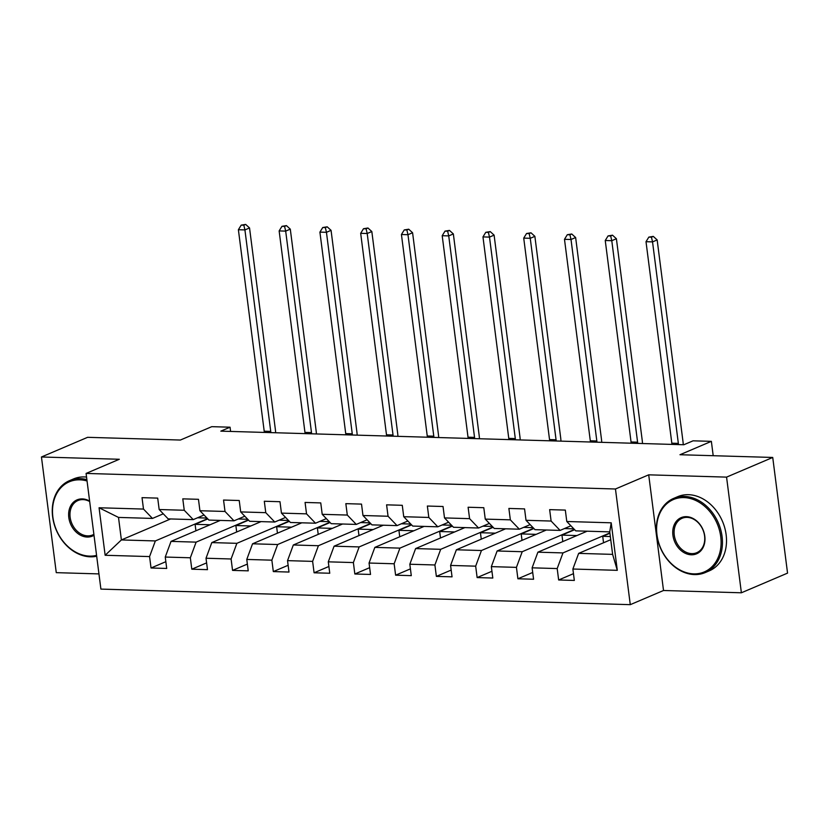 <?xml version="1.0" encoding="UTF-8"?>
<svg xmlns="http://www.w3.org/2000/svg" width="829" height="829" viewBox="0 0 829 829"><rect width="100%" height="100%" fill="white"/><g stroke="black" fill="none" stroke-linecap="round" stroke-linejoin="round"><path stroke-width="1.24" d="M741.385 592.787L787.55 573.119L772.732 457.453L726.567 477.121L648.703 474.83L615.46 488.996L630.278 604.662L663.521 590.497L741.385 592.787L726.567 477.121M615.46 488.996L86.081 473.432L100.9 589.098L630.278 604.662M86.081 473.432L119.314 459.266L41.45 456.986L56.268 572.652L98.952 573.906M41.45 456.986L87.615 437.318L180.38 440.044L211.768 426.666L230.058 427.204L220.825 431.142L683.842 444.748L693.075 440.821L711.365 441.349L679.977 454.727L772.732 457.453M610.745 539.7L578.652 553.378L612.621 554.373L609.74 531.866L575.772 530.871L566.787 521.503L565.326 510.094L549.648 509.638L551.109 521.047L526.021 520.311L524.56 508.902L508.882 508.436L510.343 519.845L485.255 519.109L483.794 507.7L468.116 507.244L469.587 518.653L444.499 517.918L443.038 506.498L427.36 506.042L428.821 517.451L403.733 516.716L402.272 505.307L386.594 504.84L388.055 516.249L362.978 515.514L361.517 504.105L345.838 503.649L347.299 515.058L322.212 514.322L320.75 502.913L305.072 502.447L306.533 513.856L281.445 513.12L279.984 501.711L264.306 501.244L265.767 512.664L240.69 511.918L239.229 500.509L223.55 500.053L225.011 511.462L199.924 510.726L198.463 499.317L182.784 498.851L184.245 510.26L159.168 509.524L157.697 498.115L142.028 497.659L143.49 509.068L99.065 507.762L105.148 555.275L121.386 539.938L155.355 540.933L207.571 518.685M566.787 521.503L611.201 522.809L617.294 570.331L572.87 569.026L574.331 580.435L558.653 579.979L573.471 573.668M105.148 555.275L149.572 556.58L151.033 567.989L166.712 568.456L165.251 557.047L190.338 557.782L191.8 569.191L207.478 569.658L206.017 558.238L231.094 558.984L232.555 570.393L248.234 570.849L246.773 559.44L271.86 560.176L273.321 571.585L289 572.051L287.539 560.642L312.626 561.378L314.087 572.787L329.755 573.243L328.294 561.834L353.382 562.57L354.843 573.989L370.522 574.445L369.06 563.036L394.148 563.772L395.609 575.181L411.288 575.647L409.827 564.238L434.904 564.974L436.365 576.383L452.043 576.839L450.582 565.43L475.67 566.166L477.131 577.575L492.809 578.041L491.348 566.632L516.436 567.368L517.897 578.777L533.575 579.243L532.114 567.824L557.192 568.57L558.653 579.979M526.021 520.311L535.006 529.669L560.093 530.405L570.901 525.804M609.875 532.933L562.974 552.912L537.897 552.176L587.139 531.202M560.093 530.405L551.109 521.047M557.192 568.57L562.974 552.912M532.114 567.824L537.897 552.176M485.255 519.109L494.25 528.467L519.337 529.203L530.145 524.602M574.435 529.472L522.218 551.72L497.131 550.974L546.373 530M564.404 528.57L573.834 528.85M519.337 529.203L510.343 519.845M516.436 567.368L522.218 551.72M491.348 566.632L497.131 550.974M444.499 517.918L453.484 527.275L478.571 528.011L489.379 523.4M533.669 528.27L481.452 550.518L456.375 549.782L505.607 528.798M523.648 527.368L533.068 527.648M478.571 528.011L469.587 518.653M475.67 566.166L481.452 550.518M450.582 565.43L456.375 549.782M403.733 516.716L412.728 526.073L437.805 526.809L448.624 522.208M492.913 527.078L440.696 549.316L415.609 548.58L464.851 527.607M482.882 526.177L492.312 526.446M437.805 526.809L428.821 517.451M434.904 564.974L440.696 549.316M409.827 564.238L415.609 548.58M362.978 515.514L371.962 524.871L397.05 525.617L407.858 521.006M452.147 525.876L399.93 548.124L374.843 547.389L424.085 526.405M442.116 524.975L451.546 525.254M397.05 525.617L388.055 516.249M394.148 563.772L399.93 548.124M369.06 563.036L374.843 547.389M322.212 514.322L331.196 523.679L356.283 524.415L367.092 519.804M411.381 524.674L359.164 546.922L334.087 546.187L383.319 525.213M401.36 523.773L410.78 524.052M356.283 524.415L347.299 515.058M353.382 562.57L359.164 546.922M328.294 561.834L334.087 546.187M281.445 513.12L290.44 522.477L315.517 523.213L326.336 518.612M370.625 523.482L318.409 545.72L293.321 544.985L342.564 524.011M360.594 522.581L370.024 522.85M315.517 523.213L306.533 513.856M312.626 561.378L318.409 545.72M287.539 560.642L293.321 544.985M240.69 511.918L249.674 521.286L274.762 522.021L285.57 517.41M329.859 522.28L277.642 544.529L252.555 543.793L301.797 522.809M319.828 521.379L329.258 521.659M274.762 522.021L265.767 512.664M271.86 560.176L277.642 544.529M246.773 559.44L252.555 543.793M199.924 510.726L208.918 520.084L233.996 520.819L244.814 516.218M289.093 521.089L236.876 543.327L211.799 542.591L261.042 521.617M279.072 520.177L288.502 520.457M233.996 520.819L225.011 511.462M231.094 558.984L236.876 543.327M206.017 558.238L211.799 542.591M159.168 509.524L168.152 518.881L193.24 519.617L204.048 515.016M248.337 519.887L196.121 542.135L171.033 541.389L220.276 520.415M238.306 518.985L247.736 519.265M193.24 519.617L184.245 510.26M190.338 557.782L196.121 542.135M165.251 557.047L171.033 541.389M99.065 507.762L118.506 517.42L152.474 518.426L163.282 513.814M197.551 517.783L206.97 518.063M170.629 518.954L121.386 539.938L118.506 517.42M152.474 518.426L143.49 509.068M149.572 556.58L155.355 540.933M713.199 455.701L711.365 441.349M230.597 431.432L230.058 427.204M617.294 570.331L612.621 554.373M609.74 531.866L611.201 522.809M572.87 569.026L578.652 553.378M151.033 567.989L165.841 561.689M195.924 530.788L195.095 524.332L207.799 518.923M195.095 524.332L210.048 524.767M236.69 531.99L235.861 525.534L248.565 520.125M235.861 525.534L250.814 525.969M191.8 569.191L206.608 562.881M277.446 533.182L276.627 526.726L289.321 521.317M276.627 526.726L291.58 527.171M232.555 570.393L247.374 564.083M318.212 534.384L317.383 527.928L330.087 522.519M317.383 527.928L332.336 528.363M273.321 571.585L288.129 565.285M358.978 535.586L358.149 529.12L370.843 523.71M358.149 529.12L373.102 529.565M314.087 572.787L328.895 566.476M399.733 536.777L398.915 530.322L411.609 524.912M398.915 530.322L413.868 530.757M354.843 573.989L369.651 567.678M440.5 537.98L439.671 531.524L452.375 526.114M439.671 531.524L454.624 531.959M395.609 575.181L410.417 568.87M481.266 539.171L480.437 532.715L493.131 527.306M480.437 532.715L495.39 533.161M436.365 576.383L451.183 570.072M522.021 540.373L521.192 533.917L533.897 528.508M521.192 533.917L536.145 534.353M477.131 577.575L491.939 571.274M562.787 541.575L561.958 535.119L574.663 529.7M561.958 535.119L576.911 535.555M517.897 578.777L532.705 572.466M603.543 542.767L602.724 536.311L609.916 533.244M602.724 536.311L610.341 536.539M648.703 474.83L663.521 590.497M264.327 432.417A16.124 9.44 91.7 0 0 264.202 431.204L238.389 229.726L244.918 229.913L243.83 225.198L245.674 224.421L241.208 225.125L243.83 225.198M270.855 432.614A16.124 9.44 91.7 0 0 270.731 431.401L244.918 229.913L249.539 227.944L275.352 429.432A24.186 14.155 -88.3 0 1 275.632 432.748M249.539 227.944L245.674 224.421M241.208 225.125L238.389 229.726M87.045 480.996A39.336 30.787 -113.1 0 0 79.853 479.836A39.336 30.787 -113.1 0 0 52.869 517.037A39.336 30.787 -113.1 0 0 89.625 556.114A39.336 30.787 -113.1 0 0 96.578 555.368M96.682 556.228A40.31 31.543 66.9 0 1 90.299 556.819A40.31 31.543 66.9 0 1 53.989 523.524A40.31 31.543 66.9 0 1 69.501 480.654A40.31 31.543 66.9 0 1 80.289 478.665A40.31 31.543 66.9 0 1 86.869 479.628M93.998 535.275A19.668 15.399 66.9 0 1 87.19 537.047A19.668 15.399 66.9 0 1 68.807 517.503A19.668 15.399 66.9 0 1 82.299 498.903A19.668 15.399 66.9 0 1 89.625 501.089M89.677 501.535A18.704 14.642 -113.1 0 0 82.973 499.607A18.704 14.642 -113.1 0 0 77.967 500.529A18.704 14.642 -113.1 0 0 70.766 520.425A18.704 14.642 -113.1 0 0 87.615 535.866A18.704 14.642 -113.1 0 0 92.63 534.943A18.704 14.642 -113.1 0 0 93.874 534.322M69.501 480.654L73.563 478.924A40.31 31.543 66.9 0 1 84.351 476.934A40.31 31.543 66.9 0 1 86.548 477.079M683.977 497.587A39.336 30.787 -113.1 0 0 656.982 534.798A39.336 30.787 -113.1 0 0 693.749 573.875A39.336 30.787 -113.1 0 0 720.733 536.664A39.336 30.787 -113.1 0 0 683.977 497.587M694.422 574.57A40.31 31.543 66.9 0 1 658.102 541.285A40.31 31.543 66.9 0 1 673.614 498.416A40.31 31.543 66.9 0 1 684.402 496.416A40.31 31.543 66.9 0 1 720.722 529.71A40.31 31.543 66.9 0 1 705.21 572.58A40.31 31.543 66.9 0 1 694.422 574.57M686.412 516.664A19.668 15.399 66.9 0 1 704.795 536.197A19.668 15.399 66.9 0 1 691.303 554.798A19.668 15.399 66.9 0 1 672.92 535.265A19.668 15.399 66.9 0 1 686.412 516.664M691.738 553.627A18.704 14.642 -113.1 0 0 696.743 552.705A18.704 14.642 -113.1 0 0 703.945 532.809A18.704 14.642 -113.1 0 0 687.086 517.358A18.704 14.642 -113.1 0 0 682.08 518.291A18.704 14.642 -113.1 0 0 674.889 538.176A18.704 14.642 -113.1 0 0 691.738 553.627M673.614 498.416L677.676 496.685A40.31 31.543 66.9 0 1 688.474 494.685A40.31 31.543 66.9 0 1 724.784 527.98A40.31 31.543 66.9 0 1 709.272 570.849L705.21 572.58M305.082 433.619A16.124 9.44 91.7 0 0 304.958 432.406L279.145 230.918L285.684 231.115L284.585 226.4L286.43 225.612L281.974 226.327L284.585 226.4M311.621 433.805A16.124 9.44 91.7 0 0 311.497 432.593L285.684 231.115L290.295 229.146L316.108 430.634A24.186 14.155 -88.3 0 1 316.388 433.95M290.295 229.146L286.43 225.612M281.974 226.327L279.145 230.918M345.848 434.81A16.124 9.44 91.7 0 0 345.724 433.598L319.911 232.12L326.45 232.307L325.351 227.602L327.196 226.814L322.74 227.519L325.351 227.602M352.377 435.007A16.124 9.44 91.7 0 0 352.252 433.795L326.45 232.307L331.061 230.348L356.874 431.826A24.186 14.155 -88.3 0 1 357.154 435.142M331.061 230.348L327.196 226.814M322.74 227.519L319.911 232.12M386.615 436.013A16.124 9.44 91.7 0 0 386.49 434.8L360.677 233.322L367.206 233.509L366.107 228.794L367.962 228.006L363.496 228.721L366.107 228.794M393.143 436.209A16.124 9.44 91.7 0 0 393.019 434.997L367.206 233.509L371.827 231.54L397.63 433.028A24.186 14.155 -88.3 0 1 397.92 436.344M371.827 231.54L367.962 228.006M363.496 228.721L360.677 233.322M427.37 437.215A16.124 9.44 91.7 0 0 427.246 436.002L401.433 234.514L407.972 234.711L406.873 229.996L408.718 229.208L404.262 229.923L406.873 229.996M433.909 437.401A16.124 9.44 91.7 0 0 433.785 436.189L407.972 234.711L412.583 232.742L438.396 434.22A24.186 14.155 -88.3 0 1 438.676 437.546M412.583 232.742L408.718 229.208M404.262 229.923L401.433 234.514M468.136 438.406A16.124 9.44 91.7 0 0 468.012 437.194L442.199 235.716L448.727 235.902L447.639 231.198L449.484 230.41L445.018 231.115L447.639 231.198M474.665 438.603A16.124 9.44 91.7 0 0 474.54 437.391L448.727 235.902L453.349 233.933L479.162 435.422A24.186 14.155 -88.3 0 1 479.442 438.738M453.349 233.933L449.484 230.41M445.018 231.115L442.199 235.716M508.902 439.608A16.124 9.44 91.7 0 0 508.768 438.396L482.965 236.907L489.493 237.104L488.395 232.389L490.24 231.602L485.784 232.317L488.395 232.389M515.431 439.795A16.124 9.44 91.7 0 0 515.306 438.582L489.493 237.104L494.105 235.135L519.918 436.624A24.186 14.155 -88.3 0 1 520.208 439.94M494.105 235.135L490.24 231.602M485.784 232.317L482.965 236.907M549.658 440.81A16.124 9.44 91.7 0 0 549.534 439.598L523.721 238.11L530.259 238.306L529.161 233.591L531.006 232.804L526.55 233.509L529.161 233.591M556.197 440.997A16.124 9.44 91.7 0 0 556.062 439.784L530.259 238.306L534.871 236.338L560.684 437.816A24.186 14.155 -88.3 0 1 560.964 441.142M534.871 236.338L531.006 232.804M526.55 233.509L523.721 238.11M590.424 442.002A16.124 9.44 91.7 0 0 590.3 440.79L564.487 239.312L571.015 239.498L569.927 234.783L571.772 234.006L567.305 234.711L569.927 234.783M596.953 442.199A16.124 9.44 91.7 0 0 596.828 440.987L571.015 239.498L575.637 237.529L601.439 439.018A24.186 14.155 -88.3 0 1 601.73 442.334M575.637 237.529L571.772 234.006M567.305 234.711L564.487 239.312M631.18 443.204A16.124 9.44 91.7 0 0 631.056 441.992L605.243 240.503L611.781 240.7L610.683 235.985L612.527 235.198L608.071 235.913L610.683 235.985M637.719 443.391A16.124 9.44 91.7 0 0 637.594 442.178L611.781 240.7L616.393 238.731L642.206 440.22A24.186 14.155 -88.3 0 1 642.485 443.536M616.393 238.731L612.527 235.198M608.071 235.913L605.243 240.503M671.946 444.396A16.124 9.44 91.7 0 0 671.822 443.183L646.009 241.705L652.537 241.892L651.449 237.187L653.293 236.4L648.838 237.104L651.449 237.187M678.474 444.593A16.124 9.44 91.7 0 0 678.35 443.38L652.537 241.892L657.159 239.933L682.972 441.411A24.186 14.155 -88.3 0 1 683.251 444.727M657.159 239.933L653.293 236.4M648.838 237.104L646.009 241.705M264.202 431.204L270.731 431.401M304.958 432.406L311.497 432.593M345.724 433.598L352.252 433.795M386.49 434.8L393.019 434.997M427.246 436.002L433.785 436.189M468.012 437.194L474.54 437.391M508.768 438.396L515.306 438.582M549.534 439.598L556.062 439.784M590.3 440.79L596.828 440.987M631.056 441.992L637.594 442.178M671.822 443.183L678.35 443.38"/></g></svg>
